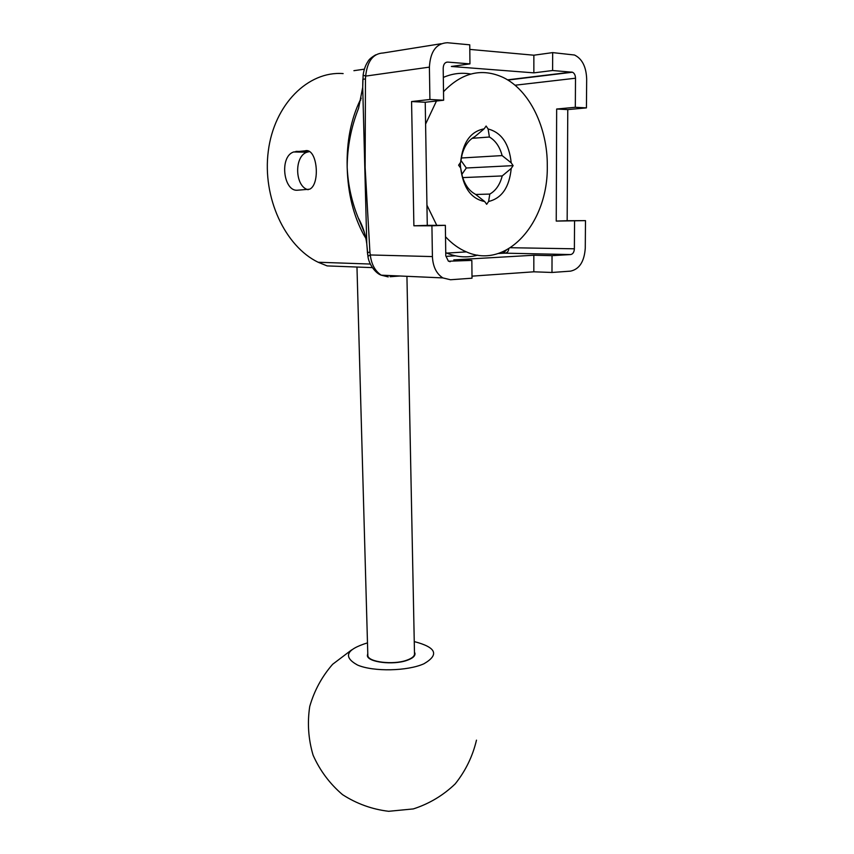 <?xml version="1.0" encoding="UTF-8"?>
<svg xmlns="http://www.w3.org/2000/svg" width="854" height="854" viewBox="0 0 854 854"><rect width="100%" height="100%" fill="white"/><g stroke="black" fill="none" stroke-linecap="round" stroke-linejoin="round"><path stroke-width="1.28" d="M367.369 251.93L367.391 252.506L369.921 252.186L365.138 167.565L365.459 78.963L362.843 79.262L362.715 87.332L366.772 243.785L367.658 254.631M364.327 69.174L353.908 70.679M305.636 150.656C317.56 148.564 320.357 184.421 309.65 189.204L297.395 190.218C283.571 191.659 279.119 156.688 293.616 151.98L306.799 150.678M309.49 151.585L306.981 152.193C293.893 156.293 294.876 186.716 308.134 189.727M343.137 73.593C308.091 70.775 274.155 104.476 268.295 151.115C262.157 197.68 285.204 246.368 318.126 262.242L327.114 265.904L372.376 267.622M364.252 231.968L358.2 217.791C351.752 201.832 348.09 185.222 347.204 167.95C347.941 193.548 353.471 215.838 363.761 234.829L365.832 238.245M347.204 167.95L347.172 167.032C347.311 146.749 351.111 127.171 358.573 108.298L362.715 87.332L363.131 75.109L365.661 76.102C367.284 61.178 373.123 53.471 383.179 52.991L441.134 43.725M361.221 98.178L360.132 100.27C350.887 119.517 346.575 141.764 347.172 167.032M506.358 250.115L504.138 252.24L502.622 251.887M447.25 256.275L455.417 255.826M498.309 253.499L504.693 253.158L503.497 252.474M504.138 252.24L505.194 253.136C507.244 252.837 508.45 251.375 508.824 248.727M574.561 221.005L574.379 248.802C574.144 252.176 572.906 254.086 570.675 254.556L552.036 255.656L551.983 272.469L570.579 271.134C579.418 269.181 584.317 261.537 585.268 248.204L585.492 220.631L556.242 221.079L556.659 109.024L575.318 107.284L586.431 107.882L567.771 109.6L556.659 109.024M469.807 49.404L533.857 55.211L552.666 52.606L552.602 70.519L572.5 72.227C574.39 73.177 575.393 75.173 575.511 78.216L575.318 107.284M471.846 260.395L448.435 261.228L445.788 255.858L445.361 225.328L431.921 225.787L432.412 256.584C432.903 266.597 436.383 273.696 442.852 277.913L450.496 279.749L472.016 278.201L471.846 260.395L453.784 259.872L533.825 255.239L552.036 255.656M360.826 100.067L360.132 100.27M364.455 232.651L358.2 217.781C362.662 225.659 365.512 234.327 366.772 243.785L367.989 256.648M363.142 75.045L363.131 75.109C363.857 69.708 365.512 65.107 368.095 61.285C368.96 59.481 371.49 57.325 375.696 54.837M388.207 276.899L381.247 275.169C375.077 271.081 371.415 264.356 370.294 254.962L367.925 256.317C368.821 264.377 375.739 273.483 381.247 275.169L442.852 277.913M399.907 276.002L390.107 276.728M533.857 55.211L533.857 72.857L451.36 66.463L469.946 63.879L469.764 44.824L447.4 42.732C436.319 43.266 430.32 51.4 429.402 67.124L429.914 99.491L443.632 100.228L425.228 102.256L411.564 101.551L429.914 99.491M586.431 107.882L586.677 79.059C586.228 66.825 582.182 58.809 574.518 55.019L552.666 52.606M431.921 225.787L413.891 225.798L411.564 101.551M551.983 272.469L533.825 271.807L471.995 276.152M567.771 109.6L567.163 220.716L556.242 221.079M567.163 220.716L585.492 220.631M425.228 102.256L427.278 225.36L445.361 225.328M427.278 225.36L413.891 225.798M443.632 100.228L443.194 68.171C443.418 64.285 444.902 62.257 447.645 62.086L469.946 63.879M533.825 255.239L533.825 271.807M552.602 70.519L533.857 72.857M475.689 194.466L489.79 194.082L488.616 201.469L486.673 204.309L484.698 201.544L475.443 194.264C469.188 190.954 464.789 184.838 462.238 175.903L460.69 168.078L458.609 165.174L460.626 162.303L462.003 154.958C464.362 145.991 468.675 139.864 474.931 136.597L484.143 128.837L486.107 126.029L488.114 128.975L489.406 137.014L472.102 138.316M461.235 158.001L502.12 155.588L511.204 162.836L513.115 165.633L511.226 168.409L502.216 175.935L462.729 177.6M513.115 165.633L466.316 167.992L460.85 160.317M461.811 174.429L466.316 167.992M460.605 167.95L460.231 162.879M502.216 175.935C499.974 184.613 495.832 190.666 489.79 194.082M489.406 137.014C495.544 140.611 499.782 146.803 502.12 155.588M511.204 162.836C509.208 143.803 501.501 132.519 488.114 128.975M488.616 201.469C501.81 198.299 509.347 187.272 511.226 168.409M460.69 168.078C463.167 187.699 471.162 198.854 484.698 201.544M484.143 128.837C470.49 131.42 462.654 142.575 460.626 162.303M445.521 236.771C451.915 243.657 458.876 248.695 466.391 251.887C506.668 270.045 548.353 222.819 547.286 165.922C547.681 128.057 529.768 90.236 503.241 77.49C481.912 67.733 462.003 72.473 443.514 91.698M436.458 101.018L425.591 124.097M426.947 205.195L436.768 225.349M470.746 74.031C461.48 72.376 452.332 73.508 443.322 77.426M445.735 252.667L446.759 253.104C457.125 257.3 467.448 257.983 477.717 255.132M406.931 276.312L414.489 653.331C414.873 656.011 412.194 658.338 406.472 660.313C392.957 665.117 368.255 662.053 367.839 655.659L367.807 654.644M414.468 652.125L414.959 653.31C415.354 656.043 412.631 658.413 406.782 660.441C393 665.341 367.786 662.213 367.359 655.691L367.775 653.417M414.254 641.589C436.277 647.311 439.511 654.698 423.958 663.761C407.518 671.212 373.54 671.895 357.623 665.095C342.764 656.929 346.041 649.51 367.476 642.87M309.34 151.606L295.964 151.382M504.693 253.158L570.675 254.556M574.379 248.802L510.468 247.713M575.511 78.216L515.005 85.229M450.261 261.666L449.695 261.644M365.117 235.128L363.761 234.829M365.459 78.963L365.661 76.102L429.402 67.124M432.412 256.584L370.294 254.962L369.921 252.186M571.774 72.067L507.543 79.849M447.645 62.086L446.268 62.289M306.97 152.183L293.627 151.969M318.126 262.242L370.348 264.046M572.5 72.227L507.863 80.052M466.391 251.887L446.759 253.104M356.972 267.035L367.839 655.659M351.688 649.862L332.633 664.284C321.937 676.539 314.304 690.598 309.735 706.461C307.226 722.858 308.337 739.094 313.087 755.171C319.898 770.532 329.697 783.673 342.497 794.615C356.63 803.742 372.024 809.314 388.687 811.3L413.315 808.919C429.22 803.774 443.183 795.437 455.214 783.876C465.59 770.863 472.678 756.281 476.479 740.151"/></g></svg>
